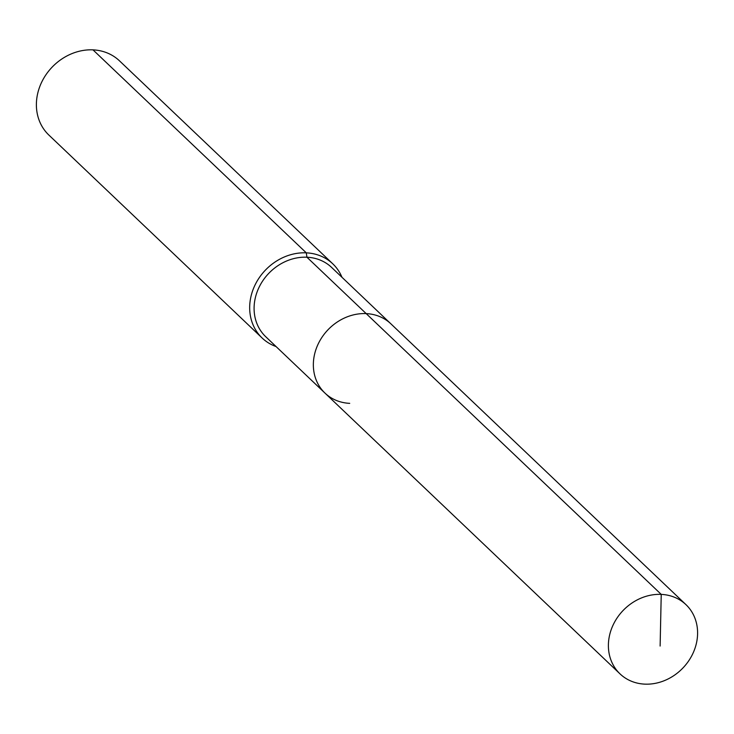 <?xml version="1.0" encoding="UTF-8"?>
<svg xmlns="http://www.w3.org/2000/svg" width="734" height="734" viewBox="0 0 734 734"><rect width="100%" height="100%" fill="white"/><g stroke="black" fill="none" stroke-linecap="round" stroke-linejoin="round"><path stroke-width="1.1" d="M341.98 277.287A51.224 44.453 133.6 0 0 332.777 263.818A51.224 44.453 133.6 0 0 306.289 252.845L306.931 257.221A47.811 41.489 133.6 0 1 331.649 267.46L390.91 323.85A47.811 41.489 133.6 0 0 366.183 313.611L661.233 594.393A47.811 41.489 133.6 0 0 614.037 623.129A47.811 41.489 133.6 0 0 620.037 673.895A47.811 41.489 133.6 0 0 644.764 684.134A47.811 41.489 133.6 0 0 691.951 655.398A47.811 41.489 133.6 0 0 685.951 604.632A47.811 41.489 133.6 0 0 661.233 594.393L660.123 646.048M685.951 604.632L390.91 323.85A47.811 41.489 133.6 0 0 366.183 313.611A47.811 41.489 133.6 0 0 318.996 342.347A47.811 41.489 133.6 0 0 324.988 393.112A47.811 41.489 133.6 0 0 349.714 403.351M324.988 393.112A47.811 41.489 133.6 0 1 318.996 342.347A47.811 41.489 133.6 0 1 366.183 313.611L306.931 257.221A47.811 41.489 133.6 0 0 259.735 285.957A47.811 41.489 133.6 0 0 265.736 336.722L620.037 673.895M332.777 263.818L119.477 60.83A51.224 44.453 133.6 0 0 92.998 49.866L306.289 252.845A51.224 44.453 133.6 0 0 255.726 283.636A51.224 44.453 133.6 0 0 262.148 338.025A51.224 44.453 133.6 0 0 276.067 346.558M92.998 49.866A51.224 44.453 133.6 0 0 42.434 80.657A51.224 44.453 133.6 0 0 48.857 135.047L262.148 338.025"/></g></svg>
